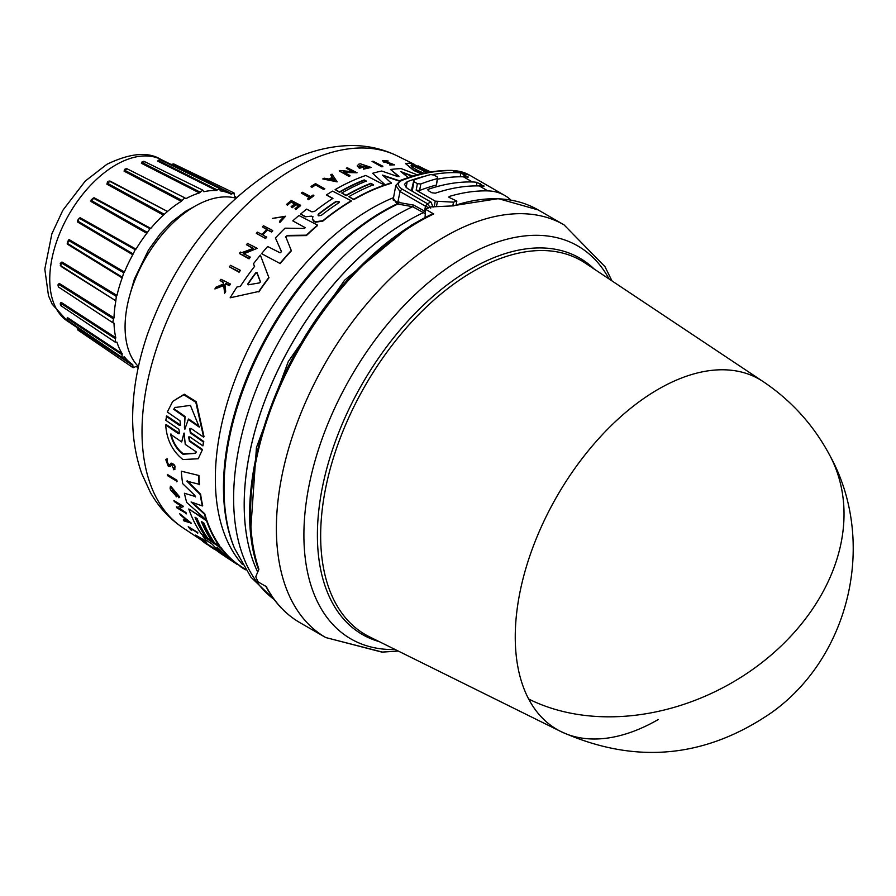 <?xml version="1.0" encoding="UTF-8"?>
<svg xmlns="http://www.w3.org/2000/svg" width="896" height="896" viewBox="0 0 896 896"><rect width="100%" height="100%" fill="white"/><g stroke="black" fill="none" stroke-linecap="round" stroke-linejoin="round"><path stroke-width="1.34" d="M528.651 699.003A202.238 116.76 -60 0 1 658.258 389.256A202.238 116.76 -60 0 1 763.045 381.528L585.2 263.066A215.914 124.656 120 0 0 473.334 271.331A215.914 124.656 120 0 0 320.656 535.774A215.914 124.656 120 0 0 369.443 636.787L560.941 731.573A202.238 116.76 -60 0 1 528.651 699.003A202.518 155.378 -27.8 0 0 765.475 659.758A202.518 155.378 -27.8 0 0 829.965 455.706C813.837 425.376 791.538 400.646 763.045 381.528M416.696 222.219L410.928 225.434L344.534 280.28L288.277 361.592L256.446 447.53L250.925 526.826M658.258 719.522A202.238 116.76 -60 0 1 560.941 731.573C635.051 764.803 705.51 758.307 772.307 712.074C850.752 655.648 876.691 540.288 829.965 455.706M452.077 205.856L498.355 198.643L538.149 209.91A238.28 137.57 120 0 0 453.667 205.856L430.853 206.898A238.28 137.57 120 0 0 425.611 209.306L433.698 213.965A238.28 137.57 120 0 0 419.003 221.704A238.28 137.57 120 0 0 347.805 281.042A238.28 137.57 120 0 0 258.888 569.251L255.864 576.486L256.077 577.662A238.28 137.57 120 0 0 258.227 581.986L266.302 586.645A238.28 137.57 120 0 0 299.869 622.619L325.741 637.549A238.28 137.57 120 0 1 373.666 295.982A238.28 137.57 120 0 1 444.875 236.645A238.28 137.57 120 0 1 564.01 224.84L604.979 266.683L611.979 280.896M324.05 308.672A224.157 129.416 120 0 0 278.354 387.811M423.472 212.666L424.514 211.086L423.472 212.666L425.298 213.718M408.173 220.674A231.885 133.885 120 0 0 257.667 572.018A231.885 133.885 120 0 1 408.128 220.64A231.885 133.885 120 0 1 423.427 212.632L412.664 206.685L396.973 203.918L393.411 198.341M188.866 436.834L189.773 440.776L202.507 449.512L198.206 458.763L182.93 459.547C172.368 451.069 166.634 439.555 165.715 424.984L178.438 433.709L179.614 433.574L178.898 429.341L165.816 420.325L166.69 415.89L180.466 425.074M166.309 416.371L179.379 425.398L180.578 425.219L180.006 420.818L167.328 412.026L172.738 401.374L184.274 394.229L196.269 401.733L204.008 436.688L203.627 437.17L190.926 428.389L189.717 428.579L190.31 432.947L203.392 441.963L202.933 445.883L189.851 436.878L188.664 437.035L189.403 441.246L202.138 449.971M189.93 428.378L190.691 432.466L203.773 441.493L202.933 445.883M202.507 449.512L198.206 458.763M165.715 424.984L166.096 424.514L179.603 433.395M195.462 496.933L194.925 495.555L182.672 483.638A218.288 126.034 -60 0 1 181.294 471.195L198.934 475.485A219.184 126.549 120 0 0 199.472 484.366L186.872 481.152L200.278 494.626A219.666 126.829 120 0 0 202.35 505.96L191.083 501.962L204.445 514.147A219.666 126.829 120 0 0 206.237 519.87L186.715 502.466A218.288 126.034 -60 0 1 184.408 493.237L195.496 496.586L184.408 493.237M187.186 480.749L200.592 494.222A219.184 126.549 120 0 0 202.664 505.568L202.35 505.96M192.282 502.398L204.747 513.766A219.184 126.549 120 0 0 206.55 519.49L206.237 519.87M230.686 560.168L222.118 554.478A218.288 126.034 -60 0 1 222.018 554.411A218.288 126.034 -60 0 1 218.008 551.544L220.539 552.642M223.384 555.016L223.384 555.016A218.77 126.314 -60 0 1 212.296 544.23L206.058 540.086A218.288 126.034 -60 0 1 202.765 535.931L220.864 547.378A219.184 126.549 120 0 0 237.709 564.211L245.482 569.464M195.675 517.664A218.131 125.933 120 0 0 205.968 536.547L201.466 534.128A218.288 126.034 -60 0 1 188.787 508.973L206.573 520.811A219.666 126.829 120 0 0 219.262 545.944L214.558 542.819A219.307 126.616 -60 0 1 203.941 523.152L201.32 521.416A219.106 126.493 120 0 0 211.949 541.083L207.76 538.306A218.781 126.314 -60 0 1 197.142 518.627L195.048 517.238A218.613 126.213 120 0 0 205.666 536.917M188.787 508.973L206.875 520.442A219.184 126.549 120 0 0 219.565 545.574L219.262 545.944M201.947 521.83A218.613 126.213 120 0 0 212.24 540.714L211.949 541.083M177.643 496.037L171.752 488.23L174.854 494.659A217.358 125.496 -60 0 1 174.25 492.475L175.482 492.71A216.944 125.25 120 0 0 176.568 496.496L170.531 489.888A217.078 125.328 120 0 1 170.05 488.029L170.688 486.17L179.771 497.056L178.875 497.784L177.946 495.656M171.931 488.074L173.925 492.99M179.48 508.312L185.998 512.646A217.314 125.462 120 0 0 186.413 513.576L176.848 507.797A217.078 125.328 -60 0 1 176.434 506.867L177.946 507.293L181.294 505.669M177.946 507.293L180.992 506.038L174.283 501.581A217.078 125.328 -60 0 1 173.914 500.584L183.467 506.363L179.178 508.693L185.696 513.016A217.795 125.742 120 0 0 186.11 513.957M179.738 513.733L191.318 523.163L183.926 520.89A217.078 125.328 -60 0 1 183.277 519.882L185.707 520.789A217.325 125.474 -60 0 1 184.173 518.168L180.32 514.819A217.078 125.328 -60 0 1 179.738 513.733L191.027 523.533M183.277 519.882L185.998 520.408M206.595 543.973L205.744 543.558A217.112 125.35 -60 0 1 202.518 541.195L211.624 546.672A217.314 125.462 120 0 0 214.85 549.035L214.547 549.416A217.795 125.742 -60 0 1 211.322 547.053L211.624 546.672M171.886 464.397L170.374 466.525L168.358 466.446L165.794 459.637L167.339 458.864L167.406 460.723L167.003 459.278M166.13 459.222L167.339 458.864M166.835 460.779L168.571 464.789L169.848 464.8M174.138 469.381C175.963 466.446 174.955 464.363 171.091 463.12L170.755 463.534C174.619 464.778 175.638 466.861 173.802 469.784L173.634 467.891M195.586 535.102L203.65 540.456A217.739 125.709 -60 0 1 202.317 539.101L203.358 539.213A217.314 125.462 120 0 0 206.64 542.438L205.598 542.326A217.739 125.709 -60 0 1 204.31 541.106L196.246 535.741A217.112 125.35 -60 0 1 195.586 535.102L202.373 539.034M190.949 528.864A216.698 125.104 120 0 0 191.8 529.894L191.498 530.264A217.179 125.384 -60 0 1 189.694 528.035L197.926 532.93A217.314 125.462 120 0 1 197.344 532.179L197.053 532.549A217.795 125.742 120 0 0 197.635 533.299M191.498 530.264L190.624 529.693A217.112 125.35 -60 0 1 188.238 526.691L197.344 532.179M167.306 474.41L176.859 480.2A217.314 125.462 120 0 0 177.05 481.41L167.496 475.619A217.078 125.328 -60 0 1 167.306 474.41L176.534 480.592A217.795 125.742 120 0 0 176.736 481.802M240.184 270.211L240.184 270.704A217.347 125.485 120 0 0 239.098 272.227L229.398 266.851A217.112 125.35 -60 0 1 230.485 265.328L240.184 270.211A217.829 125.765 -60 0 0 239.098 271.734L239.098 272.227M292.802 220.875L305.178 227.651L292.802 220.875A218.288 126.034 -60 0 1 298.917 215.499L317.565 225.098A219.666 126.829 120 0 0 306.376 235.178L287.258 235.424L285.779 237.362M317.565 225.098L317.565 225.512A219.184 126.549 120 0 0 306.376 235.592L287.258 235.85M285.723 236.69L291.39 250.813A219.184 126.549 120 0 0 280.202 263.581L261.554 253.646A218.288 126.034 -60 0 1 267.658 246.49L280.034 252.806L281.49 251.63L275.419 237.955A218.288 126.034 -60 0 1 285.04 228.166L304.293 228.458L305.435 227.629M281.534 251.832L275.419 237.955M311.427 216.149L305.155 216.821L300.608 214.054A218.288 126.034 -60 0 1 306.634 209.126L311.864 211.826L314.485 211.467A218.77 126.314 -60 0 1 332.92 198.33L326.379 194.947A218.288 126.034 -60 0 1 332.562 191.117L351.21 200.749A219.666 126.829 120 0 0 322.874 220.674L315.605 221.805L313.488 220.707L312.48 218.512L312.928 216.541L305.155 216.418L300.608 214.054M332.92 198.722L326.379 194.947M351.21 200.749L351.21 201.152A219.184 126.549 120 0 0 322.874 221.077L315.605 222.208L313.488 221.122L312.48 218.926M254.598 266.773L253.557 264.096L254.598 266.302A218.456 126.123 -60 0 0 240.352 286.328L236.936 287.011A218.288 126.034 -60 0 0 230.149 297.797L258.843 291.446L230.149 297.797M253.557 263.626A218.288 126.034 -60 0 1 260.355 255.102L268.946 277.816A219.184 126.549 120 0 0 258.843 291.95M253.445 248.73L246.422 244.709A217.112 125.35 -60 0 1 247.509 243.398L257.219 248.338L243.331 253.534L250.152 256.995A217.829 125.765 120 0 0 249.066 258.373L239.355 253.456A217.112 125.35 -60 0 1 240.442 252.078L241.707 252.717L253.445 248.282L246.422 244.709M257.219 248.338L243.331 253.994M250.152 256.995L250.152 257.454A217.347 125.485 120 0 0 249.066 258.843L239.355 253.456M267.478 229.947L271.589 231.627A217.795 125.742 -60 0 1 272.686 230.496L272.686 230.922A217.314 125.462 120 0 0 271.589 232.053L267.478 229.947A217 125.283 120 0 0 262.819 234.898M267.478 229.522A217.493 125.574 120 0 0 262.539 234.752L266.65 237.294A217.314 125.462 120 0 0 265.552 238.493L256.334 233.341A217.112 125.35 -60 0 1 257.421 232.142L261.99 234.472A217.448 125.541 -60 0 1 266.93 229.242L262.36 226.901A217.112 125.35 -60 0 1 263.458 225.77L272.686 230.496M266.93 229.667L262.36 226.901M294.896 204.064L291.144 202.126A216.686 125.104 120 0 0 287.358 205.206L286.541 204.378A217.112 125.35 -60 0 1 291.323 200.514L300.552 205.274A217.795 125.742 -60 0 0 295.77 209.138L294.997 208.734A217.739 125.709 120 0 1 298.771 205.666L296.027 204.243A217.538 125.597 -60 0 0 292.242 207.312L291.11 206.73A217.448 125.541 120 0 1 294.896 203.661L291.144 202.126M300.552 205.274L300.552 205.677A217.314 125.462 120 0 0 295.77 209.541L294.997 208.734M298.771 206.069L296.027 204.646A217.045 125.317 120 0 0 292.242 207.726L291.11 206.73M223.608 284.446L223.406 282.699L220.147 280.56A217.112 125.35 -60 0 1 220.965 279.283L230.194 283.886A217.795 125.742 120 0 0 229.376 285.152L225.803 283.382A217.526 125.597 120 0 0 224.93 284.749L225.646 291.043A217.795 125.742 120 0 0 224.605 292.734L223.742 285.051L214.894 288.949A217.112 125.35 -60 0 1 215.97 287.202L223.608 283.92L223.406 282.699M230.194 283.886L230.194 284.402A217.314 125.462 120 0 0 229.376 285.667L225.803 283.898A217.045 125.306 120 0 0 224.986 285.186M225.646 291.043L225.646 291.581A217.314 125.462 120 0 0 224.605 293.272L223.742 285.578L214.894 288.949M284.2 216.686L272.429 218.4L284.211 216.474L279.72 221.144L279.91 222.499L279.72 221.144M272.429 218.4L285.566 216.216L279.91 222.499M313.858 195.44L313.858 195.843A217.314 125.462 120 0 0 308.381 199.718L307.597 198.923A217.739 125.709 -60 0 1 309.714 197.389L301.269 193.032A217.112 125.35 -60 0 1 302.366 192.248L310.811 196.616A217.739 125.709 -60 0 1 313.074 195.037L313.858 195.44A217.795 125.742 120 0 0 308.381 199.326L307.597 198.923M309.714 197.792L301.269 193.032M315.325 185.181A216.698 125.104 120 0 0 311.965 187.286L311.058 186.805L311.965 186.883A217.179 125.384 -60 0 1 315.325 184.778L323.635 189.47L315.325 184.778M311.058 186.413A217.112 125.35 -60 0 1 315.526 183.624L324.755 188.798A217.314 125.462 120 0 0 323.635 189.47M384.474 185.058L384.474 185.461A219.184 126.549 120 0 0 353.786 199.64L348.858 196.694A219.307 126.616 -60 0 1 373.52 184.733L370.776 183.322A219.106 126.493 120 0 0 346.114 195.283L341.734 193.01A218.781 126.314 -60 0 1 366.397 181.059L364.202 179.928A218.613 126.213 120 0 0 339.539 191.878L335.138 189.605A218.288 126.034 -60 0 1 365.826 175.448L384.474 185.058A219.666 126.829 120 0 0 353.786 199.248L348.858 196.694M373.52 185.136L370.776 183.725A218.613 126.213 120 0 0 346.114 195.675L341.734 193.01M366.397 181.462L364.202 180.331A218.131 125.933 120 0 0 339.539 192.282L335.138 189.605M387.229 163.184L390.723 163.374L383.667 162.064L382.514 160.574L388.214 160.989L384.72 162.008M387.229 162.747L382.514 160.574M394.621 164.853L389.738 164.998L394.621 164.853L384.003 160.922M421.299 173.846L413.706 170.464L405.541 163.598L410.032 163.038L426.373 170.666L412.496 163.722L430.058 172.077M422.027 173.678L413.706 170.005L405.541 163.598M167.406 460.723L166.645 460.947L168.246 465.192L169.501 465.237M247.99 284.771L247.99 284.133A218.288 126.034 120 0 1 255.674 273.347L257.029 273.09L260.4 281.971L259.37 282.912L248.338 284.805L247.99 283.629A218.77 126.314 -60 0 1 255.674 272.866L257.029 272.608L260.434 281.691M318.506 215.813L318.506 214.021A219.094 126.493 -60 0 1 336.168 201.331L339.483 201.902L338.912 202.742A219.296 126.616 120 0 0 321.238 215.432L318.506 215.813L317.934 214.984M423.965 173.242L417.659 170.408C411.746 167.149 409.819 165.323 411.858 164.898L423.618 170.811L428.579 172.334M217.302 547.512L219.722 549.483A219.296 126.616 120 0 0 230.429 559.731L227.808 557.995A219.094 126.493 -60 0 1 217.112 547.747L216.91 547.389M181.675 441.941L184.15 433.082L185.237 444.382L196.347 451.976L195.373 453.387L182.963 454.238C176.904 449.646 172.771 443.016 170.576 434.347L181.675 441.941L183.915 433.182M170.934 433.899C173.118 442.557 177.24 449.198 183.31 453.802L195.518 453.197M185.483 428.714L184.845 429.173L184.43 427.986L184.666 416.976L173.678 409.315L174.944 407.534L190.411 405.373L199.282 427.146L188.294 419.496L184.845 429.173M235.715 198.106A98.47 56.851 120 0 0 194.712 206.36A98.47 56.851 120 0 0 132.642 286.149A98.47 56.851 120 0 0 138.432 366.61M129.774 295.21L134.355 279.182L148.49 250.029L160.182 233.912L171.707 221.883L185.539 211.322L194.186 206.662M77.515 327.824L77.627 328.619L132.866 365.523L133.101 367.707L136.013 366.52A98.47 56.851 120 0 0 138.23 367.539M67.222 318.36L67.301 317.475L67.2 318.394L122.069 354.693L122.035 357.448L124.477 356.955A98.47 56.851 120 0 0 132.574 364.515A98.47 56.851 120 0 0 132.776 364.65L132.866 365.523L132.776 364.65M60.278 303.374L61.074 302.333L60.782 303.307L115.472 338.789L115.08 342.07L116.973 342.171A98.47 56.851 120 0 0 122.192 353.696L122.069 354.693M57.971 284.85L59.259 283.405L58.789 284.379L113.512 318.909L112.717 322.638L114.016 323.176A98.47 56.851 120 0 0 115.786 337.747L115.472 338.789M60.178 263.771L61.981 262.002L61.365 262.898L116.323 296.397L115.786 301.269A98.47 56.851 120 0 0 114.016 317.878L113.512 318.909M61.074 266.459L115.472 300.586L60.29 265.395M122.069 277.054L118.149 274.646L122.069 277.054L122.192 277.928L67.301 244.115L69.059 239.579L68.342 240.341L123.726 272.798L122.192 277.928A98.47 56.851 120 0 0 116.973 295.456L116.323 296.397M132.776 254.755L77.515 221.973L79.229 218.243L135.206 249.704L132.776 254.755A98.47 56.851 120 0 0 124.477 272.014L123.726 272.798M146.821 233.318L91.022 201.533L94.069 197.747L93.285 198.094L149.979 228.704L146.821 233.318A98.47 56.851 120 0 0 136.013 249.133L135.206 249.704M236.421 197.467A98.47 56.851 120 0 0 234.438 196.056L234.002 192.942L231.19 194.186A98.47 56.851 120 0 0 230.978 194.074A98.47 56.851 120 0 0 220.382 190.848L219.587 188.485L216.418 190.49A98.47 56.851 120 0 0 203.829 191.733L202.798 190.154L199.394 192.92A98.47 56.851 120 0 0 185.898 198.666L184.778 197.826L181.306 201.32A98.47 56.851 120 0 0 167.81 211.165L163.374 215.096A98.47 56.851 120 0 0 150.797 228.379L149.99 228.704L150.797 228.379L94.069 197.747M163.374 215.096L106.904 184.195L107.531 181.742M108.998 181.026L110.298 181.182L107.374 183.221L109.558 181.272M181.306 201.32L124.074 171.136L124.678 169.299M433.698 213.965L432.499 213.842C402.517 228.278 373.923 250.6 346.718 280.806C270.76 363.362 230.294 495.432 258.72 569.923M425.611 209.306L425.062 216.944L425.634 217.269M428.96 207.749L425.477 206.237L427.347 203.65L430.696 208.174M460.208 176.77L460.914 173.018A97.261 56.157 -60 0 0 456.221 172.637L452.782 170.643A240.71 138.97 120 0 0 401.946 180.398L400.792 180.253L395.808 185.427L400.042 191.542L425.477 206.237L424.57 211.12L425.443 211.714M433.093 207.133L430.987 202.07L407.266 188.373L404.443 184.296L407.21 181.698L406.112 187.589M456.221 172.637A240.71 138.97 120 0 0 432.6 174.586M424.872 176.232A240.71 138.97 120 0 0 407.21 181.698M510.854 200.032A97.261 56.157 120 0 0 504.706 195.44A97.261 56.157 120 0 0 487.85 190.893A240.71 138.97 120 0 0 449.098 196.504L448.952 197.288M401.946 180.398C397.219 182.806 397.208 185.662 401.901 188.955L400.042 191.542L397.499 203.851M460.914 173.018L468.126 177.195A97.261 56.157 120 0 0 463.434 176.803A240.71 138.97 120 0 0 438.077 179.088M449.131 197.411L449.098 196.504L449.131 197.411L456.848 201.118A240.71 138.97 120 0 0 453.499 202.171L435.232 201.152L434.269 206.36M479.259 185.931A240.71 138.97 120 0 0 435.31 193.189L431.906 192.774L428.467 190.792L428.434 189.224A240.71 138.97 -60 0 1 472.382 181.966A97.261 56.157 -60 0 1 477.075 182.358L483.952 186.323A97.261 56.157 120 0 0 479.259 185.931L487.85 190.893M427.762 189.818L428.434 189.224L428.176 190.602M436.408 185.024L437.606 178.528A248.002 143.181 120 0 0 420.806 183.971L419.608 190.478A240.71 138.97 120 0 1 436.408 185.024L437.55 177.117L434.112 175.123L430.73 174.563A248.002 143.181 120 0 0 413.93 180.006L413.952 181.653L417.39 183.646L420.806 183.971M417.39 183.646L416.181 190.154L419.608 190.478M416.181 190.154L435.232 201.152M467.813 177.15L467.947 176.456L468.126 177.195M483.627 186.278L483.762 185.584L483.952 186.323M456.848 201.118L456.221 204.512M452.861 205.587L453.499 202.171M395.786 185.528L393.12 199.92L397.589 202.272L413.75 205.128L412.664 206.685A231.627 133.728 120 0 0 397.41 214.67A231.627 133.728 120 0 0 248.259 411.768A231.627 133.728 120 0 0 274.165 599.502M411.376 190.747L413.93 180.006M382.85 166.242L382.85 166.667A217.314 125.462 120 0 0 381.763 166.824L372.053 161.426A217.078 125.328 -60 0 1 373.139 161.269L382.85 166.242A217.795 125.742 120 0 0 381.763 166.398L372.053 161.426M337.109 181.877L322.773 178.931A217.078 125.328 -60 0 1 324.139 178.192L329.034 179.054A217.325 125.474 -60 0 1 332.427 177.318L330.691 174.832A217.078 125.328 -60 0 1 332.058 174.171L337.109 181.877M332.427 177.722L330.691 174.832M353.282 172.2L346.259 168.168A217.078 125.328 -60 0 1 347.346 167.776L357.056 172.782L343.168 171.987L349.989 175.515A217.795 125.742 120 0 0 348.902 175.963L339.192 170.957A217.078 125.328 -60 0 1 340.278 170.509L353.282 171.797L346.259 168.168M357.056 172.782L343.168 172.39M349.989 175.515L349.989 175.918A217.314 125.462 120 0 0 348.902 176.366L339.192 170.957M363.216 166.79L363.216 167.205A216.944 125.25 120 0 0 359.352 168.302L357.325 166.085L358.523 164.27A217.078 125.328 120 0 1 360.371 163.789L371.224 167.44L363.507 169.154L363.742 168.325L369.096 167.149L359.442 165.917L360.024 166.902A217.358 125.496 -60 0 1 362.242 166.286L363.216 166.79A217.437 125.541 120 0 0 359.352 167.888L357.325 165.67M371.224 167.44L363.507 169.154M369.062 167.35L359.722 165.738M412.238 176.299L401.845 172.424M399.549 181.194L382.581 175.538M399.549 180.813L382.581 175.123L391.462 183.254A219.184 126.549 120 0 0 385.493 185.125L372.635 173.298A218.288 126.034 -60 0 1 381.718 171.024L397.634 176.534L398.944 176.299L390.533 169.501A218.288 126.034 -60 0 1 401.15 168.616L417.301 174.854M398.944 176.725L390.533 169.501M424.693 170.33L412.496 163.722M324.755 188.395A217.795 125.742 120 0 0 323.635 189.078M285.566 216.216L279.91 222.085M223.406 282.184L220.147 280.56M384.72 161.571L388.214 160.989M390.723 163.374C393.758 164.539 393.635 164.842 390.342 164.293C393.635 164.842 393.758 164.539 390.723 163.374M389.738 164.562L390.342 164.293M287.358 205.206L286.541 204.378M291.144 201.723A217.168 125.384 120 0 0 287.358 204.803M265.552 238.493L256.334 233.341M266.65 236.858A217.795 125.742 120 0 0 265.552 238.056M337.109 181.474L322.773 178.931M268.946 277.334A219.666 126.829 120 0 0 258.843 291.446M312.424 219.386L312.48 218.512M385.493 185.125L372.635 173.298M391.462 182.851A219.666 126.829 120 0 0 385.493 184.71M412.888 176.098L400.814 171.606L408.274 177.565M280.202 263.581L261.554 253.646M291.39 250.376A219.666 126.829 120 0 0 280.202 263.122M285.779 236.936L287.258 235.424M426.373 170.946L426.966 171.046M418.242 166.219L430.786 171.954M430.483 172.01L418.242 165.917M239.098 271.734L229.398 266.851M188.238 526.691L197.053 532.549M203.358 539.213L203.056 539.594A217.795 125.742 120 0 0 206.338 542.819M202.317 539.101L203.056 539.594M214.648 549.282L218.042 551.51M171.55 464.8L170.755 466.043M171.584 464.766L173.309 468.306M175.112 469.078L173.802 469.784M169.523 465.203L170.755 463.534M206.517 544.074A217.168 125.384 120 0 1 203.963 542.214L207.536 544.6A217.448 125.541 120 0 0 210.101 546.459L211.176 547.176A217.538 125.597 -60 0 1 208.622 545.317L211.176 547.176M211.243 547.064A217.739 125.709 120 0 0 213.797 548.923L214.547 549.416M202.518 541.195L211.322 547.053M176.434 506.867L177.643 507.662M173.914 500.584L183.165 506.744M175.482 492.71L175.168 493.091A217.437 125.541 120 0 0 176.254 496.888M174.25 492.475L175.168 493.091M170.374 486.55L179.458 497.437M222.018 554.411L226.464 557.379M220.864 547.378L220.562 547.758A219.666 126.829 120 0 0 237.406 564.592L228.099 558.421M237.709 564.211L236.443 564.021M202.765 535.931L220.562 547.758M218.008 551.544L223.07 554.77M181.294 471.195L198.934 475.485M198.598 475.899A219.666 126.829 120 0 0 199.147 484.781M241.382 566.731L241.08 567.101A219.666 126.829 120 0 0 245.728 569.834M238.504 564.805L241.08 567.101M172.738 401.374L183.826 394.778L195.821 402.27L203.627 437.17M334.275 180.006L329.862 179.211A217.358 125.496 -60 0 1 332.718 177.744L334.275 180.006M411.118 165.48L411.858 164.898L411.174 165.738M188.317 521.73L186.122 520.934A217.358 125.496 -60 0 1 184.834 518.728L188.317 521.73M332.718 177.744L332.718 178.147A216.877 125.216 120 0 0 330.434 179.312M334.275 180.41L332.718 178.147M339.45 202.115L336.168 201.723A218.613 126.213 120 0 0 318.506 214.424L318.506 214.021M423.618 170.811L411.858 165.379M423.618 171.304L427.582 172.514M185.853 519.613A216.877 125.216 120 0 0 186.413 520.565L186.122 520.934M186.413 520.565L187.354 520.901M217.795 547.814A218.613 126.213 120 0 0 225.053 555.072M173.678 409.315L174.082 408.811L185.069 416.472L184.666 416.976M184.43 427.986L185.069 416.472M184.811 427.504L185.226 428.691M188.294 419.496L188.698 418.992L199.685 426.653M175.157 407.288L174.082 408.811M231.19 194.186L231.997 193.827L172.547 164.293M220.08 190.154L220.192 190.747M109.402 181.16L167.059 211.232L110.298 181.182M124.309 356.843L123.726 357.045M199.394 192.92L141.366 163.24L141.882 162.042M216.418 190.49L157.606 161.067L158.323 160.563M171.674 164.741L173.701 163.901L234.002 192.942M157.606 161.067L158.738 160.037M217.213 189.896L158.346 160.53L159.914 159.645L219.576 188.485M141.366 163.24L142.677 161.616M200.144 192.125L142.072 162.512L144.256 161.918M124.074 171.136L125.485 168.896M181.944 200.368L124.69 170.251L126.952 168.941M106.904 184.195L107.374 183.221L163.867 214.066M91.022 201.533L91.045 200.066L93.285 198.094L91.325 200.536L147.123 232.277M77.515 221.973L77.37 220.707L79.229 218.243L77.627 221.01L132.866 253.758M67.301 244.115L68.342 240.341L67.2 243.264L118.149 274.646M60.794 262.954L61.365 262.898L60.782 265.765M58.027 285.746L58.789 284.379L58.318 286.899L112.717 322.638M60.312 304.27L60.782 303.307L61.365 305.491M66.976 318.965L67.234 320.186L67.234 318.326M77.56 328.81L77.806 329.997L133.101 367.707M141.814 162.221L143.853 161.246L202.798 190.154M124.454 169.781L126.627 168.582L184.778 197.826M60.402 303.229L60.581 305.48L115.08 342.07M609.067 278.958A226.89 130.995 120 0 0 464.33 257.174A226.89 130.995 120 0 0 396.525 313.678A226.89 130.995 120 0 0 303.901 534.162A226.89 130.995 120 0 0 395.136 649.51M399.067 202.037L398.507 203.706A226.419 130.726 120 0 0 384.138 211.254A226.419 130.726 120 0 0 234.573 548.442L250.947 577.214L274.333 599.726M182.594 527.565C169.21 518.504 158.469 506.789 150.371 492.408L141.826 473.771C135.386 455.717 132.339 436.094 132.675 414.915C133.123 388.483 138.174 361.278 147.829 333.278C174.787 259.638 217.84 204.411 276.987 167.608C301.202 153.451 325.752 146.093 350.65 145.544C367.147 145.365 382.659 148.803 397.186 155.87A214.738 123.984 120 0 0 293.877 168.672A214.738 123.984 120 0 0 154.683 354.278A214.738 123.984 120 0 0 182.594 527.565L202.709 540.96M115.83 164.92A93.453 53.95 120 0 0 55.261 245.694A93.453 53.95 120 0 0 67.413 321.093L52.214 304.226L48.485 295.691L44.8 269.091L51.878 233.789L62.843 210.291L85.266 181.059L106.826 164.349C129.987 153.138 147.974 151.469 160.787 159.354A93.453 53.95 120 0 0 115.83 164.92M594.25 269.091A217.336 125.474 120 0 0 471.083 268.867A217.336 125.474 120 0 0 317.397 535.046A217.336 125.474 120 0 0 379.176 641.603M401.901 188.955L427.347 203.65A240.71 138.97 120 0 1 430.987 202.07M393.534 197.635A220.472 127.288 120 0 0 371.235 208.667A220.472 127.288 120 0 0 215.342 478.688A220.472 127.288 120 0 0 242.402 564.424M234.573 548.442L233.946 546.918A225.31 130.088 -60 0 1 223.462 487.323A225.31 130.088 -60 0 1 382.782 211.378A225.31 130.088 -60 0 1 396.973 203.918L397.589 202.272M67.301 317.475L122.192 353.696M61.074 302.333L115.786 337.747M59.259 283.405L114.016 317.878M61.981 262.002L116.973 295.456M69.059 239.579L124.477 272.014M80.002 217.661L136.013 249.133M464.162 174.272L463.691 176.803M472.382 181.966L463.434 176.803M469.627 175.19A97.261 56.157 120 0 0 452.782 170.643A2.43 1.893 -88.6 0 0 452.043 170.43L469.627 175.19L504.706 195.44M437.371 201.678L436.52 206.237M412.182 191.206L413.952 181.653M476.414 185.909L477.075 182.358M424.514 211.086L413.75 205.128M480.323 183.602L479.886 185.954M214.838 549.046L218.21 551.286M67.413 321.093L132.574 364.515M398.272 651.056L382.446 652.098L325.741 637.549L381.864 652.098L398.272 651.056M538.149 209.91L564.01 224.84M299.869 622.619C285.6 614.32 274.21 602.123 265.709 586.04M400.792 180.253C418.712 173.342 435.792 170.072 452.043 170.43M397.186 155.87L414.31 164.349M160.787 159.354L230.978 194.074M171.08 164.45L173.701 163.912M158.312 160.586L159.914 159.645M58.262 284.413L58.318 286.899M76.966 327.454L77.806 329.997M149.979 228.704L145.914 226.509M60.794 262.942L60.603 265.686M122.035 357.437L67.222 320.186"/></g></svg>
